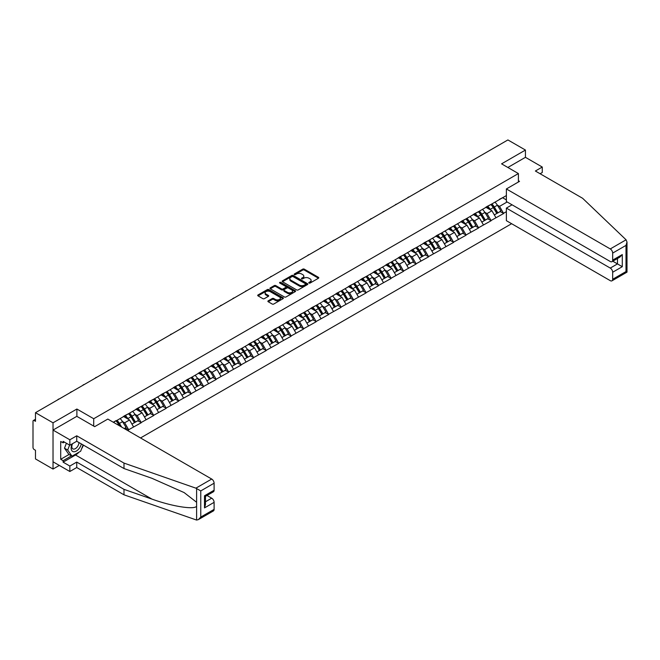 <?xml version="1.0" encoding="UTF-8"?>
<svg xmlns="http://www.w3.org/2000/svg" width="660" height="660" viewBox="0 0 660 660"><rect width="100%" height="100%" fill="white"/><g stroke="black" fill="none" stroke-linecap="round" stroke-linejoin="round"><path stroke-width="0.99" d="M309.004 283.049A0.775 0.446 0 0 0 310.101 283.049L318.45 278.231A1.114 0.643 0 0 0 318.78 277.777A1.114 0.643 0 0 0 318.45 277.324L304.301 269.148A1.114 0.643 0 0 0 302.734 269.148L294.376 273.974A0.775 0.446 0 0 0 295.474 274.609L296.554 273.983A3.556 2.054 0 0 1 301.587 273.983L302.767 274.667A3.556 2.054 0 0 1 303.814 276.119A3.556 2.054 0 0 1 302.767 277.571L301.686 278.19A0.775 0.446 0 0 0 302.791 278.825L303.872 278.207A3.556 2.054 0 0 1 308.905 278.207L310.084 278.883A3.556 2.054 0 0 1 311.124 280.335A3.556 2.054 0 0 1 310.084 281.787L309.004 282.414A0.775 0.446 0 0 0 309.004 283.049L309.004 282.414M268.216 300.836A1.114 0.643 0 0 0 267.886 301.29A1.114 0.643 0 0 0 268.216 301.744L272.184 304.029A1.114 0.643 0 0 0 273.76 304.029L283.033 298.675A1.114 0.643 0 0 0 283.363 298.221A1.114 0.643 0 0 0 283.033 297.767L268.884 289.6A1.114 0.643 0 0 0 267.308 289.6L258.035 294.954A1.114 0.643 0 0 0 257.705 295.408A1.114 0.643 0 0 0 258.035 295.861L262.828 298.634A1.114 0.643 0 0 0 264.404 298.634L268.373 296.34A1.114 0.643 0 0 0 268.694 295.886A1.114 0.643 0 0 0 268.373 295.433L265.997 294.055A2.978 1.716 0 0 1 265.122 292.842A2.978 1.716 0 0 1 266.962 291.258A2.978 1.716 0 0 1 270.204 291.629L279.518 297.008A2.978 1.716 0 0 1 280.385 298.221A2.978 1.716 0 0 1 278.553 299.813A2.978 1.716 0 0 1 275.311 299.434L273.76 298.543A1.114 0.643 0 0 0 272.184 298.543L268.216 300.836L268.216 301.744M76.89 409.027L53.023 422.812L35.483 412.682L507.903 139.936L525.442 150.059L501.575 163.845L518.397 173.555L93.712 418.737L76.89 409.027L76.89 416.386M296.637 289.913A1.114 0.643 0 0 0 298.213 289.913L307.486 284.559A1.114 0.643 0 0 0 307.816 284.105A1.114 0.643 0 0 0 307.486 283.651L293.337 275.484A1.114 0.643 0 0 0 291.761 275.484L282.488 280.838A1.114 0.643 0 0 0 282.158 281.292A1.114 0.643 0 0 0 282.488 281.746L296.637 289.913M280.079 283.222A0.775 0.446 0 0 1 280.871 283.33L280.871 282.406L295.259 290.713A1.114 0.643 0 0 1 295.589 291.167A1.114 0.643 0 0 1 295.259 291.621L285.986 296.975A1.114 0.643 0 0 1 284.411 296.975L270.262 288.808L270.262 287.9A1.114 0.643 0 0 0 269.932 288.354A1.114 0.643 0 0 0 270.262 288.808M270.262 287.9L274.23 285.607A1.114 0.643 0 0 1 275.806 285.607L281.539 288.915A1.114 0.643 0 0 0 283.115 288.915L285.747 287.397A1.114 0.643 0 0 0 286.077 286.943A1.114 0.643 0 0 0 285.747 286.489L279.774 283.041A0.775 0.446 0 0 1 280.871 282.406M93.712 426.096L93.712 418.737M140.53 437.959L511.624 223.707M518.397 173.555L518.397 182.02M113.537 422.367L116.185 420.568L113.297 422.235M116.185 420.849L506.377 195.566M506.377 211.662L503.539 213.304L499.529 206.365L497.31 205.087M490.891 204.509A7.59 4.381 -120 0 1 493.49 207.545L497.029 213.386L500.115 211.604L503.539 213.304M503.539 213.576L491.04 220.514L487.039 213.576L484.819 212.297M478.401 211.72A7.59 4.381 -120 0 1 481 214.756L484.531 220.597L487.616 218.815L491.04 220.514M491.04 220.795L478.541 227.733L474.54 220.795L472.321 219.516M465.902 218.938A7.59 4.381 -120 0 1 468.501 221.974L472.04 227.815L475.126 226.034L478.541 227.733M478.541 228.005L466.051 234.943L462.041 228.005L459.822 226.726M453.412 226.149A7.59 4.381 -120 0 1 456.01 229.185L459.541 235.026L462.627 233.244L466.051 234.943M466.051 235.224L453.552 242.154L449.551 235.224L447.332 233.937M440.913 233.359A7.59 4.381 -120 0 1 443.512 236.404L447.051 242.236L450.136 240.463L453.552 242.154M453.552 242.434L441.061 249.373L437.052 242.434L434.833 241.156M428.414 240.578A7.59 4.381 -120 0 1 431.013 243.614L434.552 249.455L437.638 247.673L441.061 249.373M441.061 249.653L428.563 256.583L424.561 249.653L422.342 248.366M415.924 247.789A7.59 4.381 -120 0 1 418.522 250.825L422.062 256.666L425.139 254.892L428.563 256.583M428.563 256.864L416.064 263.802L412.063 256.864L409.843 255.585M403.425 255.007A7.59 4.381 -120 0 1 406.024 258.043L409.563 263.885L412.648 262.102L416.064 263.802M416.064 264.074L403.573 271.012L399.564 264.074L397.353 262.796M390.935 262.218A7.59 4.381 -120 0 1 393.533 265.254L397.064 271.095L400.15 269.313L403.573 271.012M403.573 271.293L391.075 278.231L387.073 271.293L384.854 270.014M378.436 269.437A7.59 4.381 -120 0 1 381.034 272.473L384.574 278.314L387.659 276.532L391.075 278.231M391.075 278.503L378.584 285.442L374.575 278.503L372.355 277.225M365.945 276.647A7.59 4.381 -120 0 1 368.544 279.683L372.075 285.524L375.161 283.742L378.584 285.442M378.584 285.722L366.085 292.661L362.084 285.722L359.865 284.435M353.447 283.858A7.59 4.381 -120 0 1 356.045 286.902L359.584 292.743L362.662 290.961L366.085 292.661M366.085 292.933L353.595 299.871L349.585 292.933L347.366 291.654M340.948 291.076A7.59 4.381 -120 0 1 343.546 294.113L347.086 299.953L350.171 298.171L353.595 299.871M353.595 300.151L341.096 307.082L337.095 300.151L334.876 298.864M328.457 298.287A7.59 4.381 -120 0 1 331.056 301.323L334.595 307.164L337.673 305.39L341.096 307.082M341.096 307.362L328.597 314.3L324.596 307.362L322.377 306.083M315.959 305.506A7.59 4.381 -120 0 1 318.557 308.542L322.096 314.383L325.182 312.601L328.597 314.3M328.597 314.572L316.107 321.511L312.097 314.572L309.878 313.294M303.468 312.716A7.59 4.381 -120 0 1 306.067 315.752L309.598 321.593L312.683 319.811L316.107 321.511M316.107 321.791L303.608 328.729L299.607 321.791L297.388 320.512M290.969 319.935A7.59 4.381 -120 0 1 293.568 322.971L297.107 328.812L300.193 327.03L303.608 328.729M303.608 329.002L291.118 335.94L287.108 329.002L284.889 327.723M278.479 327.146A7.59 4.381 -120 0 1 281.069 330.182L284.608 336.022L287.694 334.24L291.118 335.94M291.118 336.221L278.619 343.159L274.618 336.221L272.399 334.933M265.98 334.356A7.59 4.381 -120 0 1 268.579 337.4L272.118 343.241L275.195 341.459L278.619 343.159M278.619 343.431L266.128 350.369L262.119 343.431L259.9 342.152M253.481 341.575A7.59 4.381 -120 0 1 256.08 344.611L259.619 350.452L262.705 348.67L266.128 350.369M266.128 350.65L253.63 357.58L249.628 350.65L247.409 349.363M240.991 348.785A7.59 4.381 -120 0 1 243.589 351.829L247.12 357.662L250.206 355.888L253.63 357.58M253.63 357.86L241.131 364.798L237.13 357.86L234.91 356.582M228.492 356.004A7.59 4.381 -120 0 1 231.091 359.04L234.63 364.881L237.715 363.099L241.131 364.798M241.131 365.071L228.64 372.009L224.631 365.071L222.412 363.792M216.001 363.214A7.59 4.381 -120 0 1 218.6 366.25L222.131 372.091L225.217 370.31L228.64 372.009M228.64 372.289L216.142 379.228L212.14 372.289L209.921 371.011M203.503 370.433A7.59 4.381 -120 0 1 206.101 373.469L209.641 379.31L212.726 377.528L216.142 379.228M216.142 379.5L203.651 386.438L199.642 379.5L197.422 378.221M191.004 377.644A7.59 4.381 -120 0 1 193.603 380.68L197.142 386.521L200.227 384.739L203.651 386.438M203.651 386.719L191.152 393.657L187.151 386.719L184.932 385.44M178.513 384.854A7.59 4.381 -120 0 1 181.112 387.899L184.651 393.739L187.729 391.957L191.152 393.657M191.152 393.929L178.662 400.867L174.652 393.929L172.433 392.65M166.015 392.073A7.59 4.381 -120 0 1 168.613 395.109L172.153 400.95L175.238 399.168L178.662 400.867M178.662 401.148L166.163 408.078L162.154 401.148L159.943 399.861M153.524 399.284A7.59 4.381 -120 0 1 156.123 402.328L159.654 408.161L162.739 406.387L166.163 408.078M166.163 408.358L153.664 415.297L149.663 408.358L147.444 407.08M141.025 406.502A7.59 4.381 -120 0 1 143.624 409.538L147.163 415.379L150.249 413.597L153.664 415.297M153.664 415.577L141.174 422.507L137.164 415.577L134.945 414.29M128.535 413.713A7.59 4.381 -120 0 1 131.134 416.749L134.665 422.59L137.75 420.816L141.174 422.507M141.174 422.788L128.675 429.726L124.674 422.788L122.455 421.509M124.294 428.579L125.251 428.026L128.675 429.726M128.675 429.998L127.718 430.559M124.435 415.808L128.675 413.63M124.674 422.788L129.558 419.966L123.387 416.402M133.559 426.904L129.558 419.966M136.925 408.589L141.174 406.42M137.164 415.577L142.057 412.756L135.886 409.192M146.058 419.686L142.057 412.756M149.424 401.379L153.664 399.201M149.663 408.358L154.547 405.537L148.385 401.981M158.557 412.475L154.547 405.537M161.914 394.16L166.163 391.99M162.154 401.148L167.046 398.326L160.875 394.762M171.047 405.265L167.046 398.326M174.413 386.95L178.662 384.772M174.652 393.929L179.536 391.108L173.374 387.552M183.546 398.046L179.536 391.108M186.912 379.731L191.152 377.561M187.151 386.719L192.035 383.897L185.864 380.333M196.036 390.835L192.035 383.897M199.402 372.52L203.651 370.342M199.642 379.5L204.526 376.678L198.363 373.123M208.535 383.617L204.526 376.678M211.901 365.302L216.142 363.132M212.14 372.289L217.024 369.468L210.853 365.904M221.026 376.406L217.024 369.468M224.392 358.091L228.64 355.921M224.631 365.071L229.523 362.257L223.352 358.693M233.524 369.188L229.523 362.257M236.89 350.881L241.131 348.703M237.13 357.86L242.014 355.039L235.851 351.475M246.023 361.977L242.014 355.039M249.381 343.662L253.63 341.492M249.628 350.65L254.512 347.828L248.341 344.264M258.514 354.758L254.512 347.828M261.88 336.451L266.128 334.274M262.119 343.431L267.003 340.609L260.84 337.054M271.012 347.548L267.003 340.609M274.378 329.233L278.619 327.063M274.618 336.221L279.502 333.399L273.331 329.835M283.503 340.337L279.502 333.399M286.869 322.022L291.118 319.844M287.108 329.002L292 326.18L285.829 322.625M296.002 333.118L292 326.18M299.368 314.803L303.608 312.634M299.607 321.791L304.491 318.97L298.32 315.406M308.5 325.908L304.491 318.97M311.858 307.593L316.107 305.423M312.097 314.572L316.99 311.759L310.819 308.195M320.991 318.689L316.99 311.759M324.357 300.382L328.597 298.204M324.596 307.362L329.48 304.54L323.317 300.976M333.49 311.479L329.48 304.54M336.847 293.164L341.096 290.994M337.095 300.151L341.979 297.33L335.808 293.766M345.98 304.26L341.979 297.33M349.346 285.953L353.595 283.775M349.585 292.933L354.469 290.111L348.307 286.555M358.479 297.049L354.469 290.111M361.845 278.734L366.085 276.565M362.084 285.722L366.968 282.901L360.797 279.337M370.969 289.839L366.968 282.901M374.335 271.524L378.584 269.346M374.575 278.503L379.467 275.682L373.296 272.126M383.468 282.62L379.467 275.682M386.834 264.305L391.075 262.135M387.073 271.293L391.957 268.471L385.795 264.908M395.967 275.41L391.957 268.471M399.325 257.095L403.573 254.925M399.564 264.074L404.456 261.253L398.285 257.697M408.457 268.191L404.456 261.253M411.823 249.884L416.064 247.706M412.063 256.864L416.947 254.042L410.784 250.478M420.956 260.98L416.947 254.042M424.314 242.665L428.563 240.496M424.561 249.653L429.445 246.832L423.274 243.268M433.447 253.762L429.445 246.832M436.813 235.455L441.061 233.277M437.052 242.434L441.936 239.613L435.773 236.057M445.945 246.551L441.936 239.613M449.311 228.236L453.552 226.066M449.551 235.224L454.435 232.402L448.264 228.838M458.436 239.341L454.435 232.402M461.802 221.026L466.051 218.848M462.041 228.005L466.933 225.184L460.762 221.628M470.935 232.122L466.933 225.184M474.301 213.807L478.541 211.637M474.54 220.795L479.424 217.973L473.261 214.409M483.433 224.911L479.424 217.973M486.791 206.596L491.04 204.418M487.039 213.576L491.923 210.755L485.752 207.199M495.924 217.693L491.923 210.755M499.29 199.386L503.539 197.208M499.529 206.365L507.136 201.968M502.615 197.744L506.377 199.914M540.103 173.737L542.264 172.491L542.264 167.038L525.442 157.319L525.442 150.059M53.023 422.812L53.023 469.054L35.483 458.931L35.483 450.277L34.204 449.542A1.7 0.982 -120 0 1 33 447.455L33 421.286A1.7 0.982 -120 0 1 33.355 420.502A1.7 0.982 -120 0 1 34.204 420.593L35.483 421.327L35.483 412.682M53.023 469.054L59.309 465.424M309.309 283.156L310.084 282.719A3.556 2.054 0 0 0 311.124 281.267L311.124 280.335M303.814 276.119L303.814 277.043A3.556 2.054 0 0 1 302.767 278.495L302 278.941M318.45 277.324L318.45 278.231L304.301 270.072A1.114 0.643 0 0 0 302.734 270.072L294.69 274.717M307.469 284.567L293.337 276.408A1.114 0.643 0 0 0 291.761 276.408L282.497 281.754L282.488 280.838M305.522 284.427A0.775 0.446 0 0 0 305.522 283.792L293.098 276.614A0.775 0.446 0 0 0 292 276.614L290.854 277.274A3.556 2.054 0 0 0 289.814 278.726A3.556 2.054 0 0 0 290.854 280.178L299.351 285.079A3.556 2.054 0 0 0 304.384 285.079L305.522 284.427L305.522 285.351A0.775 0.446 0 0 0 305.745 285.029L305.745 284.105M289.814 278.726L289.814 279.65A3.556 2.054 0 0 0 290.854 281.102L290.854 280.178M305.522 285.351L304.384 286.011A3.556 2.054 0 0 1 299.351 286.011L290.854 281.102M270.27 288.816L274.23 286.531L274.23 285.607M286.077 286.943L286.077 287.867A1.114 0.643 0 0 1 285.747 288.321L283.115 289.839A1.114 0.643 0 0 1 281.539 289.839L275.806 286.531A1.114 0.643 0 0 0 274.23 286.531M280.871 283.33L295.243 291.629M287.496 292.355A2.978 1.716 0 0 0 290.738 292.726A2.978 1.716 0 0 0 292.578 291.142A2.978 1.716 0 0 0 291.703 289.93L288.42 288.032A1.114 0.643 0 0 0 286.844 288.032L284.212 289.55A1.114 0.643 0 0 0 283.891 290.004A1.114 0.643 0 0 0 284.212 290.458L287.496 292.355L287.496 293.279A2.978 1.716 0 0 0 290.738 293.65A2.978 1.716 0 0 0 292.578 292.066L292.578 291.142M283.891 290.004L283.891 290.928A1.114 0.643 0 0 0 284.212 291.382L284.212 290.458M287.496 293.279L284.212 291.382M280.385 298.221L280.385 299.145A2.978 1.716 0 0 1 278.553 300.737A2.978 1.716 0 0 1 275.311 300.366L273.76 299.467A1.114 0.643 0 0 0 272.184 299.467L268.232 301.752M265.122 292.842L265.122 293.766A2.978 1.716 0 0 0 265.997 294.987L265.997 294.055M268.373 295.433L268.373 296.34L265.997 294.987M283.033 297.767L283.033 298.675L268.884 290.524A1.114 0.643 0 0 0 267.308 290.524L258.052 295.87M446.779 175.222A2.607 1.502 0 0 0 445.112 176.187M494.959 202.158A9.289 5.362 60 0 1 497.392 205.219L494.307 207.001A9.289 5.362 -120 0 0 491.873 203.94M494.307 207.001L497.846 212.842L500.932 211.06L497.392 205.219M497.029 213.386L497.846 212.842M500.115 211.604L500.932 211.06M486.568 206.728A7.59 4.381 60 0 1 488.656 208.874M487.748 206.324A9.289 5.362 60 0 1 490.182 209.385L490.537 209.954M494.332 214.937L496.807 213.444L493.267 207.603A9.289 5.362 -120 0 0 490.834 204.542M496.807 213.444L494.307 214.888M434.28 182.44A2.607 1.502 0 0 0 432.613 183.398M482.468 209.377A9.289 5.362 60 0 1 484.902 212.438L481.816 214.211A9.289 5.362 -120 0 0 479.383 211.15M481.816 214.211L485.356 220.052L488.433 218.27L484.902 212.438M484.531 220.597L485.356 220.052M487.616 218.815L488.433 218.27M474.07 213.939A7.59 4.381 60 0 1 476.165 216.092M475.258 213.535A9.289 5.362 60 0 1 477.691 216.596L478.038 217.173M481.841 222.156L484.308 220.654L480.777 214.813A9.289 5.362 -120 0 0 478.343 211.753M484.308 220.654L481.808 222.098M421.789 189.651A2.607 1.502 0 0 0 420.123 190.616M469.969 216.587A9.289 5.362 60 0 1 472.403 219.648L469.318 221.43A9.289 5.362 -120 0 0 466.884 218.369M469.318 221.43L472.857 227.271L475.942 225.489L472.403 219.648M472.04 227.815L472.857 227.271M475.126 226.034L475.942 225.489M461.579 221.158A7.59 4.381 60 0 1 463.666 223.303M462.759 220.745A9.289 5.362 60 0 1 465.193 223.814L465.547 224.383M469.342 229.366L471.817 227.873L468.278 222.032A9.289 5.362 -120 0 0 465.844 218.971M471.817 227.873L469.318 229.317M409.291 196.862A2.607 1.502 0 0 0 407.624 197.827M457.471 223.798A9.289 5.362 60 0 1 459.913 226.858L456.827 228.64A9.289 5.362 -120 0 0 454.393 225.58M456.827 228.64L460.358 234.482L463.444 232.7L459.913 226.858M459.541 235.026L460.358 234.482M462.627 233.244L463.444 232.7M449.081 228.368A7.59 4.381 60 0 1 451.176 230.522M450.268 227.964A9.289 5.362 60 0 1 452.702 231.025L453.049 231.602M456.852 236.585L459.319 235.084L455.788 229.243A9.289 5.362 -120 0 0 453.346 226.182M459.319 235.084L456.819 236.527M396.8 204.08A2.607 1.502 0 0 0 395.125 205.045M444.98 231.016A9.289 5.362 60 0 1 447.414 234.077L444.329 235.859A9.289 5.362 -120 0 0 441.895 232.798M444.329 235.859L447.868 241.7L450.953 239.918L447.414 234.077M447.051 242.236L447.868 241.7M450.136 240.463L450.953 239.918M436.582 235.587A7.59 4.381 60 0 1 438.677 237.732M437.77 235.174A9.289 5.362 60 0 1 440.204 238.235L440.55 238.813M444.353 243.796L446.828 242.294L443.289 236.462A9.289 5.362 -120 0 0 440.855 233.401M446.828 242.294L444.32 243.746M384.301 211.291A2.607 1.502 0 0 0 382.635 212.256M432.481 238.227A9.289 5.362 60 0 1 434.915 241.288L431.838 243.07A9.289 5.362 -120 0 0 429.404 240.009M431.838 243.07L435.369 248.911L438.454 247.129L434.915 241.288M434.552 249.455L435.369 248.911M437.638 247.673L438.454 247.129M424.091 242.797A7.59 4.381 60 0 1 426.187 244.942M425.279 242.393A9.289 5.362 60 0 1 427.713 245.454L428.06 246.032M431.863 251.014L434.329 249.513L430.79 243.672A9.289 5.362 -120 0 0 428.356 240.611M434.329 249.513L431.83 250.957M72.138 443.916A7.359 4.249 120 0 0 73.73 451.762A7.359 4.249 120 0 0 81.32 443.908M72.534 443.685A5.041 2.912 120 0 0 72.864 448.874A5.041 2.912 120 0 0 73.606 449.097A5.041 2.912 120 0 0 78.953 442.538M83.094 444.931L80.66 451.209L72.006 456.2L68.805 454.352L64.482 448.198L66.404 443.248M72.006 456.2L67.683 450.046L69.605 445.096M64.482 448.198L67.683 450.046M626.076 239.803L627 242.047L626.002 245.396L612.67 253.093A3.399 1.963 -120 0 0 610.269 248.935L626.076 239.803L582.631 198.297L535.375 171.014L542.264 167.038M512.069 204.814L506.377 208.098L506.377 220.679L610.269 280.657A3.399 1.963 -120 0 0 611.968 280.822A3.399 1.963 -120 0 0 612.67 279.271L612.67 272.242A3.399 1.963 -120 0 0 610.269 268.075L617.471 263.917L622.281 266.689L612.67 272.242M506.377 208.098L610.269 268.075M518.397 180.725L519.511 181.368L506.377 188.95L506.377 201.531L610.269 261.509A3.399 1.963 -120 0 0 611.968 261.682A3.399 1.963 -120 0 0 612.67 260.123L612.67 253.093M506.377 188.95L610.269 248.935M525.442 157.319L507.862 167.475M612.785 261.203L617.471 263.917L617.471 258.497M612.67 260.123L622.281 254.57L619.88 257.111L611.968 261.682M612.67 279.271L626.002 271.565L626.513 271.862M79.06 452.125A12.746 7.359 -60 0 1 75.529 454.996L63.121 462.165L69.844 466.051L76.733 462.074L123.989 489.357L123.989 494.81L196.606 520.063L198.363 519.618L200.764 517.077L214.104 509.38A3.399 1.963 60 0 1 213.395 510.939L198.363 519.618M123.989 489.357L151.924 499.1C171.765 506.311 193.999 509.891 196.606 506.294L196.606 502.268L184.124 492.574L151.924 478.294L123.989 468.542L76.733 441.26L69.844 445.236L63.121 441.35L63.121 442.835L60.712 441.449L60.712 459.294L63.121 460.688L71.445 455.87M69.844 466.051L69.844 471.504L53.023 461.794L53.023 430.072L76.816 416.336L94.677 426.649L107.811 419.067L211.695 479.044A3.399 1.963 60 0 1 214.104 483.202L214.104 490.231A3.399 1.963 60 0 1 213.395 491.791L205.483 496.361L205.483 504.553L204.493 507.903L204.493 495.784C205.788 496.534 205.788 496.534 204.493 495.784L214.104 490.231M76.733 462.074L76.733 467.528L69.844 471.504M123.989 494.81L76.733 467.528M214.104 483.202L200.764 490.908L195.888 488.169L123.989 463.089L76.733 435.806L69.844 439.783L69.844 445.236M69.844 439.783L53.023 430.072M63.121 462.165L63.121 460.688M76.733 435.806L76.733 441.26M123.989 463.089L123.989 468.542M205.483 501.773L211.695 498.184A3.399 1.963 60 0 1 214.104 502.351L214.104 509.38M211.695 498.184L207.009 495.478M83.399 445.112A12.746 7.359 -60 0 1 81.593 448.792M64.4 442.093L63.121 442.835M60.712 459.294L69.044 454.484M371.811 218.51A2.607 1.502 0 0 0 370.136 219.475M419.991 245.446A9.289 5.362 60 0 1 422.425 248.507L419.339 250.288A9.289 5.362 -120 0 0 416.905 247.228M419.339 250.288L422.879 256.121L425.964 254.347L422.425 248.507M422.062 256.666L422.879 256.121M425.139 254.892L425.964 254.347M411.592 250.016A7.59 4.381 60 0 1 413.688 252.161M412.78 249.604A9.289 5.362 60 0 1 415.214 252.664L415.561 253.242M419.364 258.225L421.839 256.724L418.3 250.882A9.289 5.362 -120 0 0 415.866 247.822M421.839 256.724L419.331 258.167M359.312 225.72A2.607 1.502 0 0 0 357.646 226.685M407.492 252.656A9.289 5.362 60 0 1 409.926 255.717L406.84 257.499A9.289 5.362 -120 0 0 404.407 254.438M406.84 257.499L410.38 263.34L413.465 261.558L409.926 255.717M409.563 263.885L410.38 263.34M412.648 262.102L413.465 261.558M399.102 257.227A7.59 4.381 60 0 1 401.189 259.372M400.282 256.822A9.289 5.362 60 0 1 402.715 259.883L403.07 260.452M406.865 265.435L409.34 263.942L405.801 258.101A9.289 5.362 -120 0 0 403.367 255.04M409.34 263.942L406.84 265.386M346.813 232.939A2.607 1.502 0 0 0 345.147 233.896M395.002 259.875A9.289 5.362 60 0 1 397.435 262.936L394.35 264.709A9.289 5.362 -120 0 0 391.916 261.649M394.35 264.709L397.889 270.55L400.966 268.777L397.435 262.936M397.064 271.095L397.889 270.55M400.15 269.313L400.966 268.777M386.603 264.437A7.59 4.381 60 0 1 388.699 266.59M387.791 264.033A9.289 5.362 60 0 1 390.225 267.094L390.572 267.671M394.375 272.654L396.841 271.153L393.31 265.312A9.289 5.362 -120 0 0 390.877 262.251M396.841 271.153L394.342 272.596M334.323 240.149A2.607 1.502 0 0 0 332.648 241.114M382.503 267.085A9.289 5.362 60 0 1 384.937 270.146L381.851 271.928A9.289 5.362 -120 0 0 379.417 268.867M381.851 271.928L385.39 277.769L388.476 275.987L384.937 270.146M384.574 278.314L385.39 277.769M387.659 276.532L388.476 275.987M374.104 271.656A7.59 4.381 60 0 1 376.2 273.801M375.292 271.252A9.289 5.362 60 0 1 377.726 274.312L378.081 274.882M381.876 279.865L384.351 278.372L380.812 272.53A9.289 5.362 -120 0 0 378.378 269.47M384.351 278.372L381.843 279.815M321.824 247.36A2.607 1.502 0 0 0 320.158 248.325M370.004 274.296A9.289 5.362 60 0 1 372.438 277.357L369.361 279.139A9.289 5.362 -120 0 0 366.927 276.078M369.361 279.139L372.892 284.98L375.977 283.198L372.438 277.357M372.075 285.524L372.892 284.98M375.161 283.742L375.977 283.198M361.614 278.866A7.59 4.381 60 0 1 363.709 281.02M362.802 278.462A9.289 5.362 60 0 1 365.236 281.523L365.582 282.101M369.385 287.084L371.852 285.582L368.313 279.741A9.289 5.362 -120 0 0 365.879 276.68M371.852 285.582L369.352 287.026M309.334 254.578A2.607 1.502 0 0 0 307.659 255.544M357.514 281.515A9.289 5.362 60 0 1 359.947 284.575L356.862 286.358A9.289 5.362 -120 0 0 354.428 283.297M356.862 286.358L360.401 292.198L363.487 290.416L359.947 284.575M359.584 292.743L360.401 292.198M362.662 290.961L363.487 290.416M349.115 286.085A7.59 4.381 60 0 1 351.211 288.23M350.303 285.673A9.289 5.362 60 0 1 352.737 288.733L353.084 289.311M356.887 294.294L359.362 292.801L355.822 286.96A9.289 5.362 -120 0 0 353.389 283.899M359.362 292.801L356.854 294.245M296.835 261.789A2.607 1.502 0 0 0 295.168 262.754M345.015 288.725A9.289 5.362 60 0 1 347.449 291.786L344.371 293.568A9.289 5.362 -120 0 0 341.929 290.507M344.371 293.568L347.902 299.409L350.988 297.627L347.449 291.786M347.086 299.953L347.902 299.409M350.171 298.171L350.988 297.627M336.625 293.296A7.59 4.381 60 0 1 338.72 295.441M337.804 292.891A9.289 5.362 60 0 1 340.246 295.952L340.593 296.53M344.388 301.513L346.863 300.011L343.324 294.17A9.289 5.362 -120 0 0 340.89 291.109M346.863 300.011L344.363 301.455M284.344 269.008A2.607 1.502 0 0 0 282.67 269.973M332.524 295.944A9.289 5.362 60 0 1 334.958 299.005L331.873 300.787A9.289 5.362 -120 0 0 329.439 297.726M331.873 300.787L335.412 306.628L338.489 304.846L334.958 299.005M334.595 307.164L335.412 306.628M337.673 305.39L338.489 304.846M324.126 300.514A7.59 4.381 60 0 1 326.221 302.659M325.314 300.102A9.289 5.362 60 0 1 327.748 303.163L328.094 303.74M331.897 308.723L334.364 307.222L330.833 301.381A9.289 5.362 -120 0 0 328.399 298.32M334.364 307.222L331.864 308.665M271.846 276.218A2.607 1.502 0 0 0 270.179 277.183M320.026 303.154A9.289 5.362 60 0 1 322.459 306.215L319.374 307.997A9.289 5.362 -120 0 0 316.94 304.936M319.374 307.997L322.913 313.838L325.999 312.056L322.459 306.215M322.096 314.383L322.913 313.838M325.182 312.601L325.999 312.056M311.635 307.725A7.59 4.381 60 0 1 313.723 309.87M312.815 307.321A9.289 5.362 60 0 1 315.249 310.382L315.604 310.959M319.399 315.934L321.874 314.44L318.334 308.599A9.289 5.362 -120 0 0 315.901 305.539M321.874 314.44L319.374 315.884M259.347 283.437A2.607 1.502 0 0 0 257.68 284.394M307.535 310.373A9.289 5.362 60 0 1 309.969 313.434L306.884 315.208A9.289 5.362 -120 0 0 304.45 312.147M306.884 315.208L310.423 321.049L313.5 319.275L309.969 313.434M309.598 321.593L310.423 321.049M312.683 319.811L313.5 319.275M299.137 314.935A7.59 4.381 60 0 1 301.232 317.089M300.325 314.531A9.289 5.362 60 0 1 302.759 317.592L303.105 318.17M306.908 323.152L309.375 321.651L305.844 315.81A9.289 5.362 -120 0 0 303.41 312.749M309.375 321.651L306.875 323.095M246.857 290.647A2.607 1.502 0 0 0 245.182 291.613M295.036 317.584A9.289 5.362 60 0 1 297.47 320.644L294.385 322.426A9.289 5.362 -120 0 0 291.951 319.366M294.385 322.426L297.924 328.267L301.01 326.486L297.47 320.644M297.107 328.812L297.924 328.267M300.193 327.03L301.01 326.486M286.638 322.154A7.59 4.381 60 0 1 288.733 324.299M287.826 321.75A9.289 5.362 60 0 1 290.26 324.811L290.606 325.38M294.409 330.363L296.885 328.87L293.345 323.029A9.289 5.362 -120 0 0 290.911 319.968M296.885 328.87L294.376 330.313M234.358 297.866A2.607 1.502 0 0 0 232.691 298.823M282.538 324.794A9.289 5.362 60 0 1 284.971 327.863L281.894 329.637A9.289 5.362 -120 0 0 279.46 326.576M281.894 329.637L285.425 335.478L288.511 333.696L284.971 327.863M284.608 336.022L285.425 335.478M287.694 334.24L288.511 333.696M274.147 329.365A7.59 4.381 60 0 1 276.243 331.518M275.335 328.96A9.289 5.362 60 0 1 277.769 332.021L278.116 332.599M281.919 337.582L284.386 336.08L280.846 330.239A9.289 5.362 -120 0 0 278.413 327.178M284.386 336.08L281.886 337.524M221.867 305.077A2.607 1.502 0 0 0 220.192 306.042M270.047 332.013A9.289 5.362 60 0 1 272.481 335.074L269.396 336.856A9.289 5.362 -120 0 0 266.962 333.795M269.396 336.856L272.935 342.697L276.02 340.915L272.481 335.074M272.118 343.241L272.935 342.697M275.195 341.459L276.02 340.915M261.649 336.584A7.59 4.381 60 0 1 263.744 338.728M262.837 336.171A9.289 5.362 60 0 1 265.271 339.232L265.617 339.809M269.42 344.792L271.895 343.299L268.356 337.458A9.289 5.362 -120 0 0 265.922 334.397M271.895 343.299L269.387 344.743M209.368 312.287A2.607 1.502 0 0 0 207.702 313.252M257.548 339.224A9.289 5.362 60 0 1 259.982 342.284L256.897 344.066A9.289 5.362 -120 0 0 254.463 341.005M256.897 344.066L260.436 349.907L263.522 348.125L259.982 342.284M259.619 350.452L260.436 349.907M262.705 348.67L263.522 348.125M249.158 343.794A7.59 4.381 60 0 1 251.245 345.939M250.338 343.39A9.289 5.362 60 0 1 252.772 346.45L253.126 347.028M256.921 352.011L259.397 350.51L255.857 344.668A9.289 5.362 -120 0 0 253.423 341.608M259.397 350.51L256.897 351.953M196.87 319.506A2.607 1.502 0 0 0 195.203 320.471M245.058 346.442A9.289 5.362 60 0 1 247.492 349.503L244.406 351.285A9.289 5.362 -120 0 0 241.972 348.224M244.406 351.285L247.946 357.126L251.023 355.344L247.492 349.503M247.12 357.662L247.946 357.126M250.206 355.888L251.023 355.344M236.66 351.013A7.59 4.381 60 0 1 238.755 353.158M237.847 350.6A9.289 5.362 60 0 1 240.281 353.661L240.628 354.238M244.431 359.221L246.898 357.72L243.367 351.887A9.289 5.362 -120 0 0 240.933 348.818M246.898 357.72L244.398 359.172M184.379 326.716A2.607 1.502 0 0 0 182.713 327.682M232.559 353.653A9.289 5.362 60 0 1 234.993 356.713L231.907 358.495A9.289 5.362 -120 0 0 229.474 355.435M231.907 358.495L235.447 364.337L238.532 362.554L234.993 356.713M234.63 364.881L235.447 364.337M237.715 363.099L238.532 362.554M224.169 358.223A7.59 4.381 60 0 1 226.256 360.368M225.349 357.819A9.289 5.362 60 0 1 227.782 360.88L228.137 361.457M231.932 366.432L234.407 364.939L230.868 359.098A9.289 5.362 -120 0 0 228.434 356.037M234.407 364.939L231.907 366.382M171.88 333.935A2.607 1.502 0 0 0 170.214 334.9M220.06 360.871A9.289 5.362 60 0 1 222.502 363.932L219.417 365.714A9.289 5.362 -120 0 0 216.983 362.645M219.417 365.714L222.948 371.547L226.034 369.773L222.502 363.932M222.131 372.091L222.948 371.547M225.217 370.31L226.034 369.773M211.67 365.434A7.59 4.381 60 0 1 213.766 367.587M212.858 365.029A9.289 5.362 60 0 1 215.292 368.09L215.638 368.668M219.442 373.651L221.909 372.149L218.377 366.308A9.289 5.362 -120 0 0 215.935 363.248M221.909 372.149L219.409 373.593M159.39 341.146A2.607 1.502 0 0 0 157.715 342.111M207.57 368.082A9.289 5.362 60 0 1 210.004 371.143L206.918 372.925A9.289 5.362 -120 0 0 204.484 369.864M206.918 372.925L210.457 378.766L213.543 376.984L210.004 371.143M209.641 379.31L210.457 378.766M212.726 377.528L213.543 376.984M199.171 372.652A7.59 4.381 60 0 1 201.267 374.798M200.359 372.248A9.289 5.362 60 0 1 202.793 375.309L203.14 375.878M206.943 380.861L209.418 379.368L205.879 373.527A9.289 5.362 -120 0 0 203.445 370.466M209.418 379.368L206.91 380.812M146.891 348.364A2.607 1.502 0 0 0 145.225 349.322M195.071 375.301A9.289 5.362 60 0 1 197.505 378.361L194.428 380.135A9.289 5.362 -120 0 0 191.994 377.075M194.428 380.135L197.959 385.976L201.044 384.194L197.505 378.361M197.142 386.521L197.959 385.976M200.227 384.739L201.044 384.194M186.681 379.863A7.59 4.381 60 0 1 188.776 382.016M187.869 379.459A9.289 5.362 60 0 1 190.303 382.519L190.649 383.097M194.452 388.08L196.919 386.578L193.38 380.737A9.289 5.362 -120 0 0 190.946 377.677M196.919 386.578L194.419 388.022M134.401 355.575A2.607 1.502 0 0 0 132.726 356.54M182.581 382.511A9.289 5.362 60 0 1 185.014 385.572L181.929 387.354A9.289 5.362 -120 0 0 179.495 384.293M181.929 387.354L185.468 393.195L188.554 391.413L185.014 385.572M184.651 393.739L185.468 393.195M187.729 391.957L188.554 391.413M174.182 387.082A7.59 4.381 60 0 1 176.278 389.227M175.37 386.669A9.289 5.362 60 0 1 177.804 389.73L178.15 390.308M181.954 395.29L184.429 393.797L180.889 387.956A9.289 5.362 -120 0 0 178.456 384.895M184.429 393.797L181.921 395.241M121.902 362.786A2.607 1.502 0 0 0 120.236 363.751M170.082 389.722A9.289 5.362 60 0 1 172.516 392.782L169.43 394.564A9.289 5.362 -120 0 0 166.996 391.504M169.43 394.564L172.969 400.405L176.055 398.623L172.516 392.782M172.153 400.95L172.969 400.405M175.238 399.168L176.055 398.623M161.692 394.292A7.59 4.381 60 0 1 163.779 396.437M162.871 393.888A9.289 5.362 60 0 1 165.305 396.949L165.66 397.526M169.455 402.509L171.93 401.008L168.391 395.167A9.289 5.362 -120 0 0 165.957 392.106M171.93 401.008L169.43 402.451M109.403 370.004A2.607 1.502 0 0 0 107.737 370.969M157.591 396.94A9.289 5.362 60 0 1 160.025 400.001L156.94 401.783A9.289 5.362 -120 0 0 154.506 398.722M156.94 401.783L160.479 407.624L163.556 405.842L160.025 400.001M159.654 408.161L160.479 407.624M162.739 406.387L163.556 405.842M149.193 401.511A7.59 4.381 60 0 1 151.288 403.656M150.381 401.099A9.289 5.362 60 0 1 152.815 404.159L153.161 404.737M156.964 409.72L159.431 408.218L155.9 402.385A9.289 5.362 -120 0 0 153.466 399.325M159.431 408.218L156.931 409.67M96.913 377.215A2.607 1.502 0 0 0 95.238 378.18M145.093 404.151A9.289 5.362 60 0 1 147.526 407.212L144.441 408.994A9.289 5.362 -120 0 0 142.007 405.933M144.441 408.994L147.98 414.835L151.066 413.053L147.526 407.212M147.163 415.379L147.98 414.835M150.249 413.597L151.066 413.053M136.702 408.721A7.59 4.381 60 0 1 138.79 410.866M137.882 408.317A9.289 5.362 60 0 1 140.316 411.378L140.671 411.955M144.466 416.93L146.941 415.437L143.401 409.596A9.289 5.362 -120 0 0 140.968 406.535M146.941 415.437L144.433 416.881M84.414 384.433A2.607 1.502 0 0 0 82.747 385.399M132.594 411.37A9.289 5.362 60 0 1 135.028 414.43L131.951 416.212A9.289 5.362 -120 0 0 129.517 413.143M131.951 416.212L135.481 422.045L138.567 420.272L135.028 414.43M134.665 422.59L135.481 422.045M137.75 420.816L138.567 420.272M124.204 415.94A7.59 4.381 60 0 1 126.299 418.085M125.392 415.528A9.289 5.362 60 0 1 127.825 418.588L128.172 419.166M131.975 424.149L134.442 422.647L130.903 416.807A9.289 5.362 -120 0 0 128.469 413.746M134.442 422.647L131.942 424.091M71.924 391.644A2.607 1.502 0 0 0 70.249 392.609M120.103 418.58A9.289 5.362 60 0 1 122.537 421.641L119.452 423.423A9.289 5.362 -120 0 0 117.018 420.362M119.452 423.423L121.654 427.053M122.537 421.641L126.076 427.482L124.237 428.546M125.251 428.026L126.076 427.482M116.036 420.932A7.59 4.381 -120 0 1 118.635 423.967L119.889 426.038M119.493 425.807L118.412 424.025A9.289 5.362 -120 0 0 115.979 420.964M59.425 398.863A2.607 1.502 0 0 0 57.758 399.82M35.483 419.851L34.204 420.593M310.084 282.719L310.084 281.787M301.686 278.825L301.686 278.19M302.767 278.495L302.767 277.571M294.376 274.609L294.376 273.974M302.734 270.072L302.734 269.148M304.301 270.072L304.301 269.148M291.761 276.408L291.761 275.484M293.337 276.408L293.337 275.484M307.486 284.559L307.486 283.651M299.351 286.011L299.351 285.079M304.384 286.011L304.384 285.079M275.806 286.531L275.806 285.607M281.539 289.839L281.539 288.915M283.115 289.839L283.115 288.915M285.747 288.321L285.747 287.397M295.259 291.621L295.259 290.713M272.184 299.467L272.184 298.543M273.76 299.467L273.76 298.543M275.311 300.366L275.311 299.434M258.035 295.861L258.035 294.954M267.308 290.524L267.308 289.6M268.884 290.524L268.884 289.6M493.267 207.603L490.182 209.385M480.777 214.813L477.691 216.596M468.278 222.032L465.193 223.814M455.788 229.243L452.702 231.025M443.289 236.462L440.204 238.235M430.79 243.672L427.713 245.454M626.002 271.565L626.002 245.396M622.281 254.57L622.281 266.689M196.606 520.063L196.606 506.294M196.606 502.268L196.606 488.499M200.764 490.908L200.764 517.077M214.104 502.351L204.493 507.903M195.888 488.169L211.695 479.044M75.529 454.996L151.924 499.1M418.3 250.882L415.214 252.664M405.801 258.101L402.715 259.883M393.31 265.312L390.225 267.094M380.812 272.53L377.726 274.312M368.313 279.741L365.236 281.523M355.822 286.96L352.737 288.733M343.324 294.17L340.246 295.952M330.833 301.381L327.748 303.163M318.334 308.599L315.249 310.382M305.844 315.81L302.759 317.592M293.345 323.029L290.26 324.811M280.846 330.239L277.769 332.021M268.356 337.458L265.271 339.232M255.857 344.668L252.772 346.45M243.367 351.887L240.281 353.661M230.868 359.098L227.782 360.88M218.377 366.308L215.292 368.09M205.879 373.527L202.793 375.309M193.38 380.737L190.303 382.519M180.889 387.956L177.804 389.73M168.391 395.167L165.305 396.949M155.9 402.385L152.815 404.159M143.401 409.596L140.316 411.378M130.903 416.807L127.825 418.588M118.412 424.025L117.406 424.603M35.483 419.273L33.355 420.502M627 242.047L627 272.143L611.968 280.822"/></g></svg>

